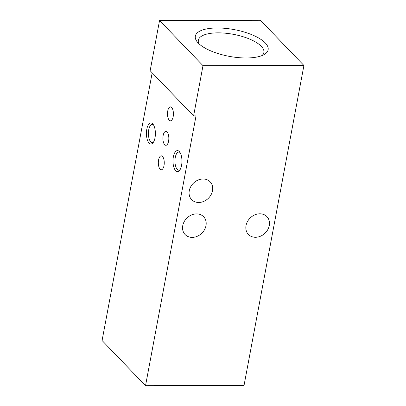 <?xml version="1.0" encoding="UTF-8"?>
<svg xmlns="http://www.w3.org/2000/svg" width="406" height="406" viewBox="0 0 406 406"><rect width="100%" height="100%" fill="white"/><g stroke="black" fill="none" stroke-linecap="round" stroke-linejoin="round"><path stroke-width="0.61" d="M246.158 57.982A37.022 13.596 10.6 0 0 264.184 54.516A37.022 13.596 10.6 0 0 258.394 37.854A37.022 13.596 10.6 0 0 217.311 27.978A37.022 13.596 10.6 0 0 197.316 42.001A37.022 13.596 10.6 0 0 246.158 57.982M261.966 55.571A33.333 12.241 10.6 0 0 263.839 52.628A33.333 12.241 10.6 0 0 218.118 32.85A33.333 12.241 10.6 0 0 198.316 40.367A33.333 12.241 10.6 0 0 198.996 43.787M203.096 178.99A12.845 10.627 -43.9 0 1 210.161 181.832A12.845 10.627 -43.9 0 1 211.029 194.809A12.845 10.627 -43.9 0 1 198.701 202.482A12.845 10.627 -43.9 0 1 191.637 199.64A12.845 10.627 -43.9 0 1 190.769 186.658A12.845 10.627 -43.9 0 1 203.096 178.99M196.565 213.901A12.845 10.627 -43.9 0 1 203.624 216.738A12.845 10.627 -43.9 0 1 204.497 229.72A12.845 10.627 -43.9 0 1 192.17 237.388A12.845 10.627 -43.9 0 1 185.106 234.546A12.845 10.627 -43.9 0 1 184.238 221.569A12.845 10.627 -43.9 0 1 196.565 213.901M259.86 213.789A12.845 10.627 -43.9 0 1 266.92 216.631A12.845 10.627 -43.9 0 1 267.793 229.608A12.845 10.627 -43.9 0 1 255.465 237.277A12.845 10.627 -43.9 0 1 248.401 234.44A12.845 10.627 -43.9 0 1 247.533 221.458A12.845 10.627 -43.9 0 1 259.86 213.789M164.009 165.618A6.968 2.964 -90.1 0 0 161.278 155.823A6.968 2.964 -90.1 0 0 158.579 159.969A6.968 2.964 -90.1 0 0 161.304 169.764A6.968 2.964 -90.1 0 0 164.009 165.618M168.586 141.151A6.968 2.964 -90.1 0 0 165.861 131.356A6.968 2.964 -90.1 0 0 163.156 135.502A6.968 2.964 -90.1 0 0 165.887 145.297A6.968 2.964 -90.1 0 0 168.586 141.151M173.169 116.684A6.968 2.964 -90.1 0 0 170.439 106.89A6.968 2.964 -90.1 0 0 167.734 111.036A6.968 2.964 -90.1 0 0 170.464 120.826A6.968 2.964 -90.1 0 0 173.169 116.684M180.081 152.57A9.054 3.852 -90.1 0 0 178.787 152.047A9.054 3.852 -90.1 0 0 175.275 157.437A9.054 3.852 -90.1 0 0 178.818 170.16A9.054 3.852 -90.1 0 0 180.112 169.632M181.573 165.369A10.526 4.481 -90.1 0 0 179.559 151.814A10.526 4.481 -90.1 0 0 173.367 156.843A10.526 4.481 -90.1 0 0 174.433 168.815A10.526 4.481 -90.1 0 0 179.594 170.393A10.526 4.481 -90.1 0 0 181.573 165.369M153.529 124.957A9.054 3.852 -90.1 0 0 152.235 124.434A9.054 3.852 -90.1 0 0 148.723 129.819A9.054 3.852 -90.1 0 0 152.265 142.542A9.054 3.852 -90.1 0 0 153.554 142.014M155.016 137.756A10.526 4.481 -90.1 0 0 153.006 124.195A10.526 4.481 -90.1 0 0 146.815 129.225A10.526 4.481 -90.1 0 0 147.88 141.202A10.526 4.481 -90.1 0 0 153.037 142.775A10.526 4.481 -90.1 0 0 155.016 137.756M203 65.66L159.558 20.478L150.154 70.715L193.596 115.898L203 65.66L303.916 65.483L244.021 385.527L145.526 385.7L102.084 340.517L152.179 72.826M159.558 20.478L260.474 20.3L303.916 65.483M193.596 115.898L196.022 115.898L145.526 385.7"/></g></svg>
